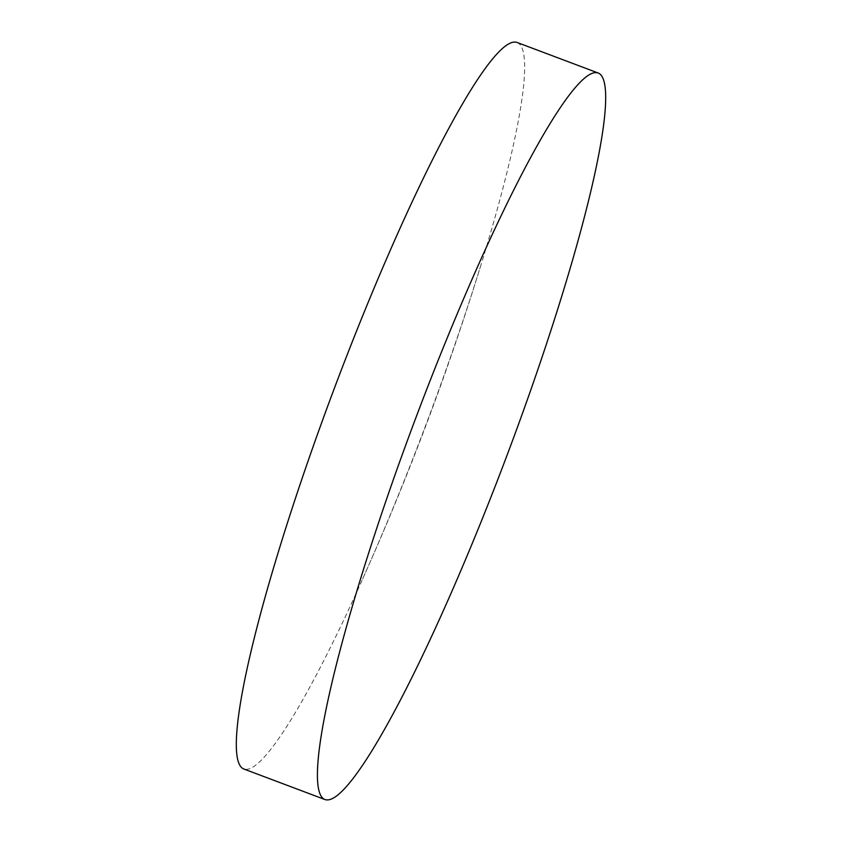 <?xml version="1.0" encoding="UTF-8"?>
<svg xmlns="http://www.w3.org/2000/svg" width="842" height="842" viewBox="0 0 842 842"><rect width="100%" height="100%" fill="white"/><g stroke="black" fill="none" stroke-linecap="round" stroke-linejoin="round"><path stroke-width="0.63" stroke-dasharray="4.21 3.16" d="M517.209 42.51A388.109 49.268 -69.4 0 1 481.35 263.683A388.109 49.268 -69.4 0 1 432.756 406.465A388.109 49.268 -69.4 0 1 362.607 579.054A388.109 49.268 -69.4 0 1 245.938 769.367A388.109 49.268 -69.4 0 1 243.685 768.946M362.607 579.054A2759.571 2759.571 0 0 0 481.35 263.683"/><path stroke-width="1.26" d="M324.791 799.49L243.685 768.946A388.109 49.268 -69.4 0 1 328.138 405.002A388.109 49.268 -69.4 0 1 514.957 42.1A388.109 49.268 -69.4 0 1 517.209 42.51L598.315 73.054A388.109 49.268 -69.4 0 1 513.862 436.998A388.109 49.268 -69.4 0 1 327.043 799.9A388.109 49.268 -69.4 0 1 324.791 799.49A388.109 49.268 -69.4 0 1 409.244 435.535A388.109 49.268 -69.4 0 1 596.062 72.633A388.109 49.268 -69.4 0 1 598.315 73.054"/></g></svg>
